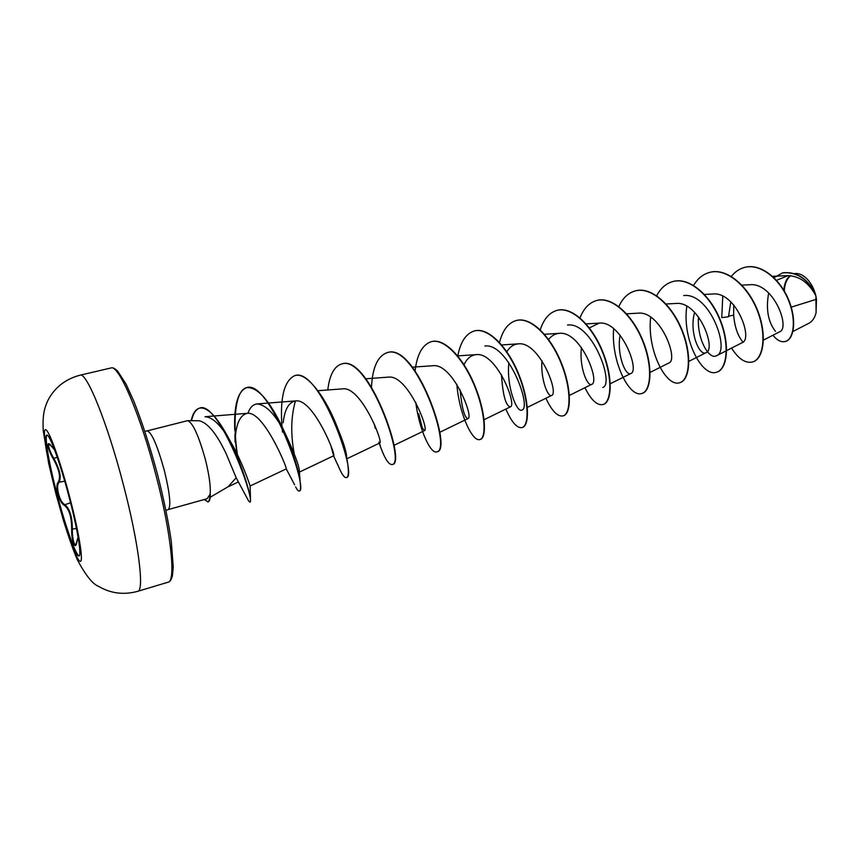 <?xml version="1.0" encoding="UTF-8"?>
<svg xmlns="http://www.w3.org/2000/svg" width="860" height="860" viewBox="0 0 860 860"><rect width="100%" height="100%" fill="white"/><g stroke="black" fill="none" stroke-linecap="round" stroke-linejoin="round"><path stroke-width="1.29" d="M79.152 555.85C75.916 555.872 65.338 525.976 57.072 494.231C49.181 464.357 44.322 436.665 46.956 435.106M56.663 494.349C48.558 463.658 43.677 435.429 46.73 435.106C49.407 433.408 60.221 462.938 69.069 496.962C77.475 528.857 81.894 555.958 78.959 555.958C75.992 557.345 65.134 526.9 56.663 494.349M76.927 541.596L76.895 541.8C75.572 551.389 71.316 540.994 71.67 529.341C71.67 516.72 69.101 508.625 63.973 505.056C61.608 503.605 59.609 499.961 57.964 494.113C56.534 488.243 56.566 484.341 58.039 482.406C61.028 477.741 59.383 469.796 53.127 458.584C46.977 448.2 45.956 438.439 51.998 446.867L54.674 450.07M51.998 446.867L49.009 443.986C47.934 445.029 48.923 448.748 51.987 455.144L53.675 458.165C60.039 469.764 61.727 477.966 58.749 482.772C57.265 484.642 57.211 488.373 58.577 493.984C60.146 499.563 62.092 503.025 64.414 504.39C69.617 508.11 72.272 516.473 72.369 529.47L72.369 532.877C72.906 540.478 74.035 544.509 75.744 544.95L78.067 537.081M816.097 312.675L815.904 295.958C814.216 289.132 811.346 283.553 807.282 279.199M792.931 331.487L808.938 323.242C812.345 321.436 814.721 317.963 816.065 312.825L816.462 299.248L815.828 295.818C808.97 282.897 799.703 276.167 788.039 275.619L776.515 280.338M210.184 497.284L228.104 486.738L236.177 477.773L226.126 453.65C216.655 433.698 207.679 422.733 199.197 420.755L187.695 420.637C192.866 422.798 198.757 435.751 205.368 459.487C209.27 475.171 210.85 486.771 210.109 494.296L210.313 494.038C210.313 498.811 209.603 501.412 208.184 501.864L204.142 499.563M210.109 494.296L207.131 498.725L168.184 509.593C171.226 506.669 169.947 493.618 164.335 470.452C157.412 445.544 151.704 432.354 147.2 430.892L187.695 420.637M791.232 307.149L816.462 299.248M763.411 340.108L779.579 331.831C790.77 328.144 773.366 282.22 749.791 284.735L741.857 285.133M730.785 301.838L728.506 316.76L721.755 317.609L722.765 296.184M683.7 295.528C709.973 292.4 730.699 351.127 716.487 355.75L742.212 342.667C753.532 339.077 735.913 291.411 712.908 294.002L704.437 294.442M694.633 312.32C688.838 332.207 699.642 356.631 706.006 352.697C716.756 349.418 698.686 300.839 675.96 303.462L666.027 303.999M650.085 372.412L668.865 362.985C679.013 360.125 660.426 310.438 638.066 313.18M620.103 335.174C616.491 354.836 625.833 376.583 630.767 373.53C640.27 371.068 621.124 320.361 599.183 323.123L589.358 327.907M581.478 347.526C578.974 366.865 587.477 386.989 591.669 384.356C600.452 382.281 580.779 330.573 559.269 333.347C555.087 333.669 551.529 335.733 548.594 339.517M541.94 360.63C540.488 379.4 548.078 397.653 551.529 395.482C559.527 393.858 539.295 341.001 518.268 343.86C513.592 344.258 509.776 346.892 506.841 351.772M501.455 374.659C502.831 395.191 505.777 405.931 510.302 406.887C517.483 405.748 496.618 351.772 476.16 354.642C470.947 355.169 466.915 358.545 464.056 364.748M460.079 389.838C461.927 408.317 464.55 417.906 467.937 418.605C474.225 417.96 452.758 362.845 432.881 365.726L412.424 367.166M422.228 427.667L418.68 413.724L422.228 427.667L424.41 430.666C429.721 430.537 407.608 374.218 388.397 377.142M378.927 442.266L379.658 443.05C383.925 443.491 361.114 385.936 342.635 388.86L317.899 390.719M331.1 446.566L333.615 455.779C336.765 456.821 313.255 398.019 295.56 400.921C288.767 402.2 284.638 409.489 283.187 422.776M294.636 484.825L286.219 468.84C287.358 468.152 263.45 410.424 247.11 413.348C239.575 415.326 235.554 424.926 235.07 442.147L234.941 434.225M249.927 502.014L248.68 501.068L236.177 477.773M247.11 413.337L205.024 416.735C212.431 417.046 220.687 424.915 229.781 440.352C242.638 461.971 250.4 486.9 250.12 485.986L250.507 500.735C250.926 494.801 240.907 460.315 226.782 434.848C216.29 415.96 207.292 407.038 199.799 408.081C195.919 409.231 193.167 413.434 191.522 420.68M247.884 413.327C249.98 407.5 253.033 404.372 257.032 403.931C265.719 404.608 274.845 413.907 284.423 431.849C294.453 453.069 299.43 466.356 299.377 471.71L300.194 482.417M294.206 453.575C290.572 434.02 290.981 416.466 295.442 400.932M338.163 429.505C343.591 442.728 346.419 451.876 346.655 456.94M484.846 346.021C508.26 342.624 532.104 407.909 521.902 410.059C516.914 413.187 506.26 386.613 508.873 362.694M567.546 325.026C592.25 321.683 614.803 384.248 602.795 387.484M716.487 355.75C709.059 360.114 696.729 338.969 698.503 316.835M743.018 342.119C737.837 336.088 734.709 327.09 733.644 315.136L733.741 304.956M775.43 331.326C768.012 321.758 765.765 308.966 768.689 292.948M782.74 272.835L782.89 272.792C796.768 271.47 807.551 278.436 815.216 293.712L815.355 294.077C813.538 287.939 810.776 282.908 807.067 278.984C803.347 275.211 799.553 273.383 795.693 273.501L794.855 273.544M790.093 275.619C786.416 278.661 784.32 283.553 783.815 290.271M731.301 276.436C735.085 271.728 739.568 268.707 744.749 267.363C760.595 263.203 779.848 279.102 788.265 299.721C796.876 320.361 793.576 339.485 785.266 341.495C781.127 342.441 777.021 340.356 772.936 335.239M773.989 277.705L782.6 272.867C797.349 271.738 808.411 279.36 815.796 295.722L815.828 295.818M744.889 267.331L745.039 267.299C760.896 263.128 780.138 279.027 788.566 299.645C797.166 320.285 793.866 339.41 785.556 341.42L785.416 341.452M815.216 293.712L815.796 295.722M728.506 316.2L733.644 315.136M731.57 348.074C738.396 358.878 745.341 363.522 752.403 362.017C763.336 359.254 767.088 335.045 757.219 310.374C747.534 285.66 726.281 267.911 709.79 272.341C703.136 274.114 697.739 278.468 693.579 285.412M686.828 306.246C681.851 339.066 701.943 377.346 716.466 372.251C726.872 369.628 730.065 345.269 720.035 320.285C710.166 295.26 689.172 277.146 673.079 281.478C666.188 283.338 660.716 288.1 656.642 295.765M650.676 317.136C646.763 350.031 666.124 387.516 679.593 382.743C689.441 380.27 692.053 355.771 681.84 330.466C671.8 305.117 651.084 286.627 635.411 290.863C628.273 292.808 622.737 298.044 618.802 306.568M613.642 328.671C610.88 361.522 629.391 397.922 641.743 393.504C651.02 391.214 653.009 366.575 642.624 340.936C632.401 315.244 611.976 296.356 596.743 300.484C589.337 302.548 583.757 308.353 580.005 317.888M584.929 387.699C591.078 400.018 597.066 405.63 602.892 404.565C611.557 402.458 612.89 377.669 602.322 351.686C591.906 325.65 571.803 306.353 557.043 310.363C549.336 312.567 543.735 319.06 540.252 329.821M545.906 398.244C551.851 410.962 557.549 416.853 562.999 415.917C571.008 414.004 571.653 389.075 560.892 362.726C550.271 336.335 530.512 316.609 516.258 320.522C508.217 322.898 502.638 330.219 499.51 342.473M505.863 409.059C511.592 422.195 516.978 428.377 522.02 427.57C529.33 425.872 529.244 400.792 518.29 374.079C507.464 347.332 488.071 327.165 474.365 330.95C465.959 333.562 460.433 341.914 457.8 356.029M456.832 384.259C459.229 414.574 472.624 442.201 479.912 439.557C486.491 438.062 485.62 412.843 474.462 385.764C463.422 358.652 444.448 338.023 431.312 341.667C422.475 344.581 417.079 354.266 415.111 370.735M415.745 402.34C419.347 430.441 430.763 453.983 436.622 451.876C453.059 450.952 415.466 342.108 387.043 352.686C377.723 356.029 372.541 367.446 371.498 386.935M374.433 424.346L375.239 428.291M378.851 442.115C383.958 457.337 388.376 464.819 392.096 464.54C406.576 464.26 368.284 353.793 341.495 364.027C334.121 366.435 329.541 375.078 327.789 389.978M337.668 464.303L339.044 467.743C342.065 474.634 344.484 477.913 346.29 477.579C358.706 477.966 319.662 365.812 294.625 375.691C284.101 380.851 279.898 397.804 281.994 426.549M282.08 427.635L282.478 432.064M295.603 486.867C297.119 489.813 298.302 491.189 299.14 490.995C309.342 492.081 269.546 378.217 246.379 387.709C237.672 391.579 233.791 405.791 234.758 430.344M235.253 438.793L236.812 453.37M249.755 502.175C256.377 502.67 218.397 398.922 199.38 408.188C195.521 409.328 192.78 413.488 191.135 420.669M752.554 361.974L752.704 361.931C763.637 359.168 767.399 334.959 757.531 310.288C747.834 285.574 726.582 267.836 710.102 272.265L709.951 272.308M716.616 372.208L716.767 372.165C727.173 369.542 730.387 345.183 720.347 320.2C710.478 295.173 689.483 277.06 673.391 281.403L673.229 281.446M679.744 382.689L679.905 382.646C689.763 380.185 692.375 355.685 682.163 330.38C672.133 305.031 651.407 286.541 635.723 290.777L635.572 290.82M641.904 393.461L642.065 393.418C651.342 391.128 653.342 366.489 642.957 340.839C632.734 315.158 612.309 296.281 597.076 300.398L596.904 300.441M603.053 404.512L603.226 404.469C611.89 402.362 613.234 377.583 602.656 351.589C592.25 325.564 572.136 306.267 557.377 310.288L557.216 310.331M563.171 415.864L563.332 415.821C571.352 413.907 572.008 388.978 561.236 362.63C550.626 336.249 530.856 316.523 516.602 320.436L516.43 320.479M522.192 427.517L522.364 427.474C529.685 425.764 529.61 400.695 518.644 373.992C507.83 347.246 488.437 327.079 474.72 330.863L474.537 330.906M480.095 439.503L480.267 439.449C486.846 437.955 485.997 412.746 474.827 385.667C463.798 358.555 444.813 337.937 431.677 341.581L431.494 341.624M436.622 451.876L436.987 451.769C453.435 450.844 415.853 342.011 387.409 352.6L387.226 352.643M392.096 464.54L392.472 464.432C406.973 464.153 368.682 353.696 341.882 363.93L341.689 363.984M346.29 477.579L346.677 477.461C348.547 476.816 348.87 472.065 347.623 463.207C346.193 453.747 342.936 442.244 337.851 428.678C326.445 398.202 306.869 371.606 295.023 375.594L294.819 375.648M299.334 490.899L299.549 490.877C300.409 490.619 300.721 488.663 300.462 484.997C299.441 471.968 293.421 452.79 282.424 427.452C269.395 400.244 257.516 386.957 246.788 387.602C234.758 390.031 232.684 422.948 237.381 454.531M250.163 502.057L250.507 500.735M209.894 494.349C209.872 498.993 209.163 501.541 207.765 501.982M790.738 275.662C786.814 278.758 784.664 283.886 784.266 291.035M53.127 458.584L57.244 457.251M54.696 450.124L52.094 446.985M58.039 482.406L64.726 481.191M63.973 505.056L70.552 502.735M71.67 529.341L76.422 528.352M78.088 537.167L76.895 541.8M69.703 497.08C79.475 534.296 84.011 564.16 79.851 561.225C75.82 558.828 64.93 527.599 56.19 494.231C47.407 460.852 42.172 430.57 45.354 429.688C48.386 428.237 59.985 459.874 69.703 497.08M123.474 485.072C138.653 542.886 144.566 590.992 137.718 591.325C123.808 595.109 110.832 593.497 98.814 586.477C92.772 584.284 85.559 575.275 77.185 559.441C73.466 550.733 68.918 537.833 63.532 520.762L56.029 494.145L48.697 463.551L43.247 430.742C42.344 413.746 44.774 407.457 47.859 400.491C54.631 387.516 65.371 379.077 80.077 375.186C86.516 371.531 107.564 423.26 123.474 485.072M110.983 367.973C112.563 367.306 114.778 368.349 117.637 371.09L125.99 384.001L133.666 400.825C142.126 422.023 150.188 447.006 157.853 475.763C164.077 500.359 168.56 522.332 171.323 541.671L173.247 567.159L172.398 575.888C171.28 579.887 169.85 581.994 168.108 582.198C175.999 581.521 171.258 533.544 156.262 476.279C140.588 415.036 118.562 364.081 110.983 367.973L80.077 375.186M168.108 582.198L137.718 591.325M147.2 430.892L144.835 431.322M788.039 275.598L772.516 276.329M706.006 352.697L688.849 361.361M638.066 313.169L626.585 313.825M630.767 373.541L610.267 383.754M599.183 323.123L586.079 323.908M591.669 384.366L569.363 395.417M559.269 333.347L544.455 334.271M551.529 395.482L527.331 407.393M518.268 343.849L501.67 344.935M510.302 406.887L484.105 419.702M476.16 354.642L457.681 355.889M467.947 418.616L439.654 432.354M424.41 430.666L393.923 445.383M388.397 377.131L365.844 378.776M379.658 443.05L346.87 458.778M333.615 455.789L299.398 472.097M295.56 400.921L257.032 403.931M286.251 468.904L250.131 485.997M238.08 482.116L227.577 487.05M168.184 509.593L165.926 510.399M379.335 443.201L380.174 445.308L379.357 443.201M333.572 455.811L339.044 467.743M229.781 440.352L226.782 434.848M284.423 431.849L282.424 427.452"/></g></svg>
